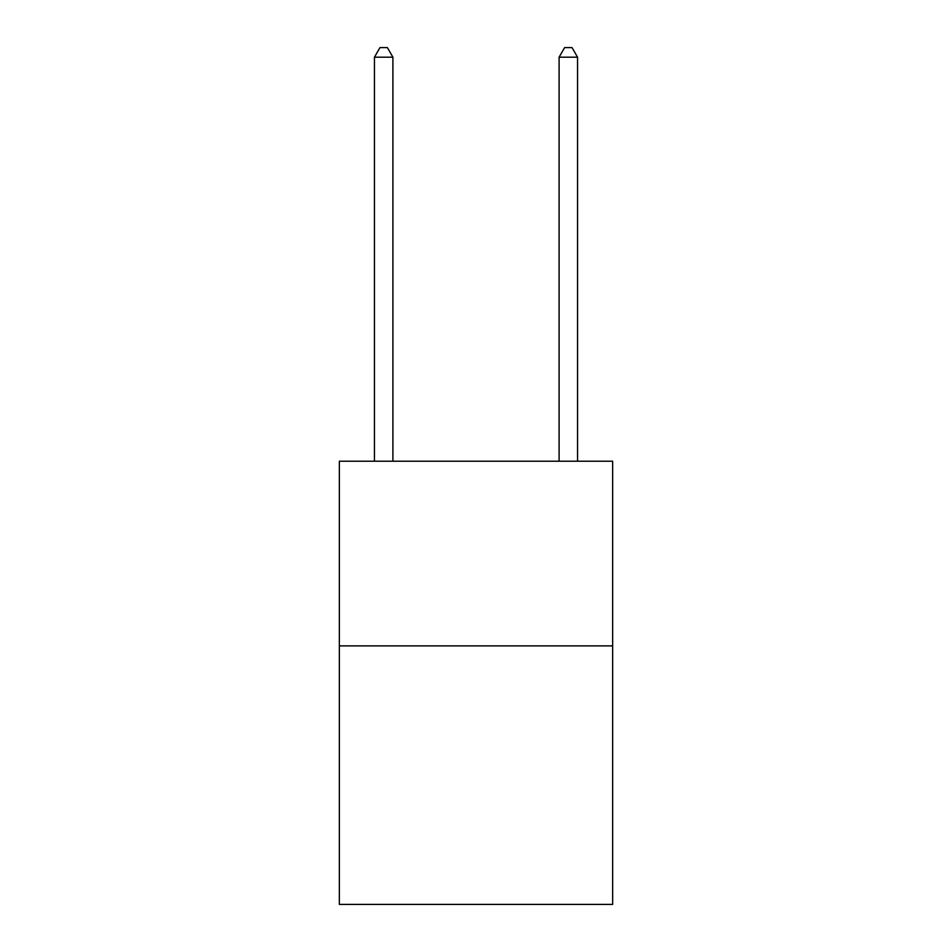 <?xml version="1.0" encoding="UTF-8"?>
<svg xmlns="http://www.w3.org/2000/svg" width="952" height="952" viewBox="0 0 952 952"><rect width="100%" height="100%" fill="white"/><g stroke="black" fill="none" stroke-linecap="round" stroke-linejoin="round"><path stroke-width="1.43" d="M612.648 645.884L612.648 904.4L339.352 904.4L339.352 461.232L612.648 461.232L612.648 645.884L339.352 645.884M392.902 461.232L392.902 57.203L374.445 57.203L374.445 461.232M374.445 57.203L379.979 47.6L387.369 47.6L392.902 57.203M577.555 461.232L577.555 57.203L559.098 57.203L559.098 461.232M559.098 57.203L564.631 47.6L572.021 47.6L577.555 57.203"/></g></svg>
